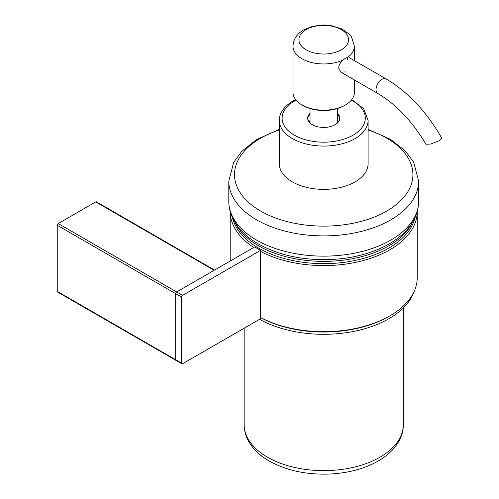 <?xml version="1.0" encoding="UTF-8"?>
<svg xmlns="http://www.w3.org/2000/svg" width="499" height="499" viewBox="0 0 499 499"><rect width="100%" height="100%" fill="white"/><g stroke="black" fill="none" stroke-linecap="round" stroke-linejoin="round"><path stroke-width="0.75" d="M214.576 270.059L96.432 201.852A1.397 0.805 120 0 0 95.733 201.92L58.233 223.571A1.397 0.805 120 0 0 57.248 225.28L57.248 291.379A1.397 0.805 120 0 0 57.535 292.015L175.966 360.39A1.397 0.805 120 0 0 176.665 360.322M214.863 270.227A1.397 0.805 120 0 0 214.165 270.296L176.665 291.946A1.397 0.805 120 0 0 175.679 293.655L175.679 359.754A1.397 0.805 120 0 0 175.966 360.39A1.397 0.805 -60 0 1 175.679 359.754L57.248 291.379M260.553 250.355L182.584 295.364A1.397 0.805 120 0 0 181.599 297.073L175.679 293.655L175.679 359.754L181.599 363.172A1.397 0.805 120 0 0 181.886 363.808A1.397 0.805 120 0 0 182.584 363.74L260.553 318.73L260.553 250.355L254.627 246.936L176.665 291.946L58.233 223.571M181.599 297.073L181.599 363.172M57.248 225.28L175.679 293.655A1.397 0.805 -60 0 1 176.665 291.946L182.584 295.364M388.852 248.072A92.115 53.181 0 0 0 415.006 217.564A92.115 53.181 0 0 1 388.852 248.072A92.115 53.181 0 0 1 294.229 260.852A92.115 53.181 0 0 1 232.422 217.564A92.115 53.181 0 0 0 294.229 260.852A92.115 53.181 0 0 0 388.852 248.072M417.226 211.495A93.513 53.992 180 0 1 417.226 211.607A93.513 53.992 180 0 1 389.838 249.781A93.513 53.992 180 0 1 260.553 251.421M260.553 317.514A93.513 53.992 0 0 0 389.838 315.879L388.852 316.447A92.115 53.181 180 0 1 260.553 317.557A92.115 53.181 0 0 0 388.852 316.447L389.838 315.879A93.513 53.992 0 0 0 417.226 277.706L417.226 211.607M253.76 247.435A93.513 53.992 180 0 1 230.201 211.607A93.513 53.992 180 0 1 230.201 211.495M259.574 319.291A92.115 53.181 0 0 0 388.852 318.73A92.115 53.181 0 0 0 413.871 292.04M234.755 221.993A92.115 53.181 0 0 0 388.852 245.795A92.115 53.181 0 0 0 412.673 221.993M337.474 122.929A13.96 8.059 0 0 0 337.673 121.575A13.96 8.059 0 0 0 337.393 119.972M310.035 119.972A13.96 8.059 0 0 0 309.754 121.575A13.96 8.059 0 0 0 309.954 122.929M368.1 120.44A44.386 25.624 0 0 1 355.101 138.56A44.386 25.624 0 0 1 306.729 144.111A44.386 25.624 0 0 1 279.328 120.44L279.328 163.741A44.386 25.624 0 0 0 306.729 187.418A44.386 25.624 0 0 0 355.101 181.861A44.386 25.624 0 0 0 368.1 163.741L368.1 120.44L363.69 108.676L351.814 99.6M310.035 113.31A16.049 9.269 0 0 0 307.665 118.157A16.049 9.269 0 0 0 317.57 126.721A16.049 9.269 0 0 0 335.066 124.713A16.049 9.269 0 0 0 339.763 118.157A16.049 9.269 0 0 0 337.393 113.31M339.732 118.731A16.049 9.269 0 0 0 337.393 114.452M310.035 114.452A16.049 9.269 0 0 0 307.696 118.731M310.035 108.557L310.035 122.08A13.679 7.897 0 0 0 310.153 123.116M344.441 105.557L345.427 104.983L344.441 105.557A29.31 16.922 180 0 1 302.987 105.557L302.001 104.983A30.707 17.727 0 0 0 345.427 104.983L345.427 104.983A30.707 17.727 0 0 0 354.421 92.452L354.421 79.965M293.007 46.251A30.707 17.727 0 0 0 310.54 62.244A30.707 17.727 0 0 0 343.087 59.986L345.414 58.252L347.535 57.41A30.707 17.727 0 0 0 354.421 46.251L351.546 36.976L349.406 34.294L342.22 29.054L331.299 25.574L323.683 24.95L312.892 26.241L303.735 29.846C296.849 33.895 293.275 39.359 293.007 46.251A30.707 17.727 0 0 1 293.007 46.226L293.007 92.452A30.707 17.727 0 0 0 302.001 104.983M343.087 59.986C340.387 62.363 338.921 65.051 338.684 68.045L340.829 72.118L345.427 71.937M337.274 123.116A13.679 7.897 0 0 0 337.393 122.08L337.393 108.557M347.129 57.51A8.377 4.834 -60 0 1 347.398 59.4M377.755 93.438A8.377 4.834 120 0 1 376.021 89.602A8.377 4.834 120 0 1 381.941 79.347A8.377 4.834 120 0 1 386.132 78.929C408.082 92.028 426.626 111.757 441.752 138.117L439.151 140.712L430.949 144.024L425.959 144.248C412.249 121.282 396.181 104.341 377.755 93.438L340.829 72.118M214.165 270.296L95.733 201.92M279.328 129.946A89.209 51.503 0 0 0 238.466 189.801A89.209 51.503 0 0 0 330.631 225.972A89.209 51.503 0 0 0 410.739 185.94A89.209 51.503 0 0 0 368.1 129.946M418.624 201.353C418.586 207.927 416.939 214.227 413.665 220.252C408.775 229.06 401.227 236.57 391.029 242.776C374.231 252.775 354.153 258.357 330.8 259.524C302.088 260.534 277.344 254.983 256.555 242.87C246.144 236.563 238.485 228.91 233.582 219.909C230.432 213.99 228.835 207.802 228.804 201.353A94.91 54.796 0 0 0 331.074 255.981A94.91 54.796 0 0 0 418.624 201.353L418.624 181.1A94.91 54.796 180 0 1 331.074 235.728A94.91 54.796 180 0 1 228.804 181.1L233.694 162.325L241.747 151.334L256.629 139.533L279.328 129.391M403.267 424.711C403.791 436.251 395.695 450.79 379.015 460.565C365.087 468.617 348.614 473.114 329.608 474.05C306.18 474.892 285.827 470.426 268.549 460.646C259.499 455.338 252.8 448.794 248.446 441.022C245.62 435.839 244.192 430.406 244.161 424.711A79.553 45.933 0 0 0 329.883 470.507A79.553 45.933 0 0 0 403.267 424.711L403.267 307.933M296.1 100.205A41.592 24.014 0 0 0 294.304 101.178A41.592 24.014 0 0 0 294.304 135.142A41.592 24.014 0 0 0 353.124 135.142A41.592 24.014 0 0 0 351.327 100.205M306.168 29.56A24.813 14.328 0 0 0 306.168 49.819A24.813 14.328 0 0 0 341.26 49.819A24.813 14.328 0 0 0 341.26 29.56A24.813 14.328 0 0 0 306.168 29.56M354.421 46.251A30.707 17.727 0 0 0 354.421 46.226L354.421 60.622M181.886 363.808L175.966 360.39M230.201 211.607L230.201 261.039M244.161 424.711L244.161 328.192M228.804 201.353L228.804 181.1M368.1 129.391L390.68 139.458L405.625 151.278L413.708 162.275L418.624 181.1M279.328 120.44C279.047 115.793 281.629 107.865 292.907 101.041L295.62 99.6M386.132 78.929L349.2 57.61"/></g></svg>
